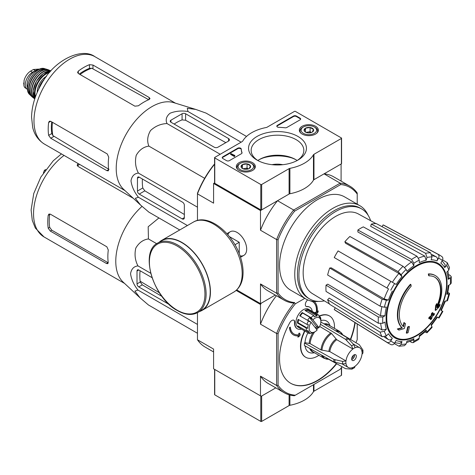 <?xml version="1.0" encoding="UTF-8"?>
<svg xmlns="http://www.w3.org/2000/svg" width="475" height="475" viewBox="0 0 475 475"><rect width="100%" height="100%" fill="white"/><g stroke="black" fill="none" stroke-linecap="round" stroke-linejoin="round"><path stroke-width="0.71" d="M300.063 119.843A2.072 1.199 0 0 0 300.669 118.993A2.072 1.199 0 0 0 300.063 118.15L296.4 116.037A2.072 1.199 0 0 0 293.467 116.037L277.412 125.305A2.072 1.199 0 0 0 276.806 126.148A2.072 1.199 0 0 0 278.801 127.347A36.272 20.942 0 0 1 284.976 127.781A2.072 1.199 0 0 0 286.87 127.46L300.063 119.843M289.091 168.655A2.072 1.199 0 0 1 289.898 168.364A37.305 21.541 0 0 0 313.464 154.761A2.072 1.199 0 0 1 313.963 154.292L341.388 138.457A0.623 0.356 0 0 0 341.388 137.952L295.373 111.382A0.623 0.356 0 0 0 294.494 111.382L267.063 127.217A2.072 1.199 0 0 1 266.255 127.502A37.305 21.541 0 0 0 242.695 141.111A2.072 1.199 0 0 1 242.191 141.574L214.765 157.409A0.623 0.356 0 0 0 214.765 157.92L260.781 184.49A0.623 0.356 0 0 0 261.666 184.49L289.091 168.655L289.091 194.037L261.666 209.873A0.623 0.356 0 0 1 260.781 209.873L214.765 183.303A0.623 0.356 0 0 1 214.581 183.047L214.581 157.664M257.028 160.087A28.945 16.708 180 0 1 257.022 160.087A28.945 16.708 180 0 1 257.028 136.456A28.945 16.708 180 0 1 297.956 136.456A28.945 16.708 180 0 1 297.956 160.087A28.945 16.708 180 0 1 257.028 160.087M252.558 170.43A9.506 5.492 180 0 1 242.25 171.635A9.506 5.492 180 0 1 236.33 166.618A9.506 5.492 180 0 1 245.836 161.061A9.506 5.492 180 0 1 255.342 166.618A9.506 5.492 180 0 1 252.558 170.43M315.578 134.045A9.506 5.492 180 0 1 305.271 135.25A9.506 5.492 180 0 1 299.345 130.233A9.506 5.492 180 0 1 308.857 124.676A9.506 5.492 180 0 1 318.363 130.233A9.506 5.492 180 0 1 315.578 134.045M241.247 149.031A2.072 1.199 0 0 0 239.928 147.957A2.072 1.199 0 0 0 237.708 148.224L222.822 156.821A2.072 1.199 0 0 0 222.217 157.664A2.072 1.199 0 0 0 222.822 158.513L226.492 160.627A2.072 1.199 0 0 0 229.419 160.627L241.437 153.686A2.072 1.199 0 0 0 242.048 152.843A2.072 1.199 0 0 0 242.001 152.594A36.272 20.942 0 0 1 241.247 149.031L241.247 149.536A36.272 20.942 0 0 0 242.001 153.092L242.001 152.594M289.898 168.364L289.898 193.747A2.072 1.199 0 0 0 289.091 194.037M289.898 193.747A37.305 21.541 0 0 0 313.464 180.144A2.072 1.199 0 0 1 313.963 179.675L341.388 163.839A0.623 0.356 0 0 0 341.572 163.59L341.572 138.201M263.5 157.831A30.78 17.771 180 0 1 291.484 157.831M257.99 160.621A26.345 15.206 180 0 1 251.156 150.729A26.345 15.206 180 0 1 277.489 135.185A26.345 15.206 180 0 1 303.828 150.729A26.345 15.206 180 0 1 296.994 160.621M257.824 160.514A25.597 14.778 180 0 1 259.392 159.523A25.597 14.778 180 0 1 295.587 159.523A25.597 14.778 180 0 1 297.16 160.514M258.81 159.873A27.301 15.764 180 0 1 296.174 159.873M234.549 155.378L231.034 153.603L230.595 153.858L234.401 156.055L234.84 155.806L234.549 155.634M234.769 155.758L234.769 155.254M234.401 156.055L234.401 156.566L230.595 154.363L230.595 153.858M234.401 156.566L234.84 155.806M241.247 149.536A2.072 1.199 0 0 0 239.928 148.467A2.072 1.199 0 0 0 237.708 148.734L222.822 157.326A2.072 1.199 0 0 0 222.264 157.92M300.622 119.249A2.072 1.199 0 0 0 300.063 118.655L296.4 116.541A2.072 1.199 0 0 0 293.467 116.541L277.412 125.81A2.072 1.199 0 0 0 276.854 126.403M304.232 130.88L305.473 128.208L310.092 127.496L313.476 129.449L312.241 132.121A4.786 2.761 180 0 1 307.616 132.834A4.786 2.761 180 0 1 305.473 132.121A4.786 2.761 180 0 1 304.232 130.88A4.786 2.761 180 0 1 305.473 128.208A4.786 2.761 180 0 1 310.092 127.496A4.786 2.761 180 0 1 313.476 129.449A4.786 2.761 180 0 1 312.241 132.121M314.349 133.338A7.772 4.489 180 0 1 303.359 133.338A7.772 4.489 180 0 1 303.359 126.991A7.772 4.489 180 0 1 314.349 126.991A7.772 4.489 180 0 1 314.349 133.338M300.829 133.113A8.811 5.088 180 0 1 300.046 131.011A8.811 5.088 180 0 1 302.628 127.413L303.359 126.991M314.349 126.991L315.085 127.413A8.811 5.088 180 0 1 317.662 131.011A8.811 5.088 180 0 1 316.878 133.113M311.428 132.495L310.092 131.723L307.782 132.086A4.144 2.393 180 0 1 311.398 132.507M306.31 132.507A4.144 2.393 180 0 1 307.782 132.086L305.959 132.365M310.092 131.723L310.092 127.496M305.473 132.074L305.473 128.208M241.211 167.265L242.452 164.593L247.071 163.881L250.456 165.834L249.221 168.506A4.786 2.761 180 0 1 244.595 169.219A4.786 2.761 180 0 1 242.452 168.5A4.786 2.761 180 0 1 241.211 167.265A4.786 2.761 180 0 1 242.452 164.593A4.786 2.761 180 0 1 247.071 163.881A4.786 2.761 180 0 1 250.456 165.834A4.786 2.761 180 0 1 249.221 168.506M251.328 169.723A7.772 4.489 180 0 1 240.338 169.723A7.772 4.489 180 0 1 240.338 163.376A7.772 4.489 180 0 1 251.328 163.376A7.772 4.489 180 0 1 251.328 169.723M237.809 169.492A8.811 5.088 180 0 1 237.025 167.396A8.811 5.088 180 0 1 239.608 163.798L240.338 163.376M251.328 163.376L252.065 163.798A8.811 5.088 180 0 1 254.642 167.396A8.811 5.088 180 0 1 253.858 169.492M248.407 168.88L247.071 168.108L244.762 168.471A4.144 2.393 180 0 1 248.377 168.892M243.289 168.892A4.144 2.393 180 0 1 244.762 168.471L242.939 168.75M247.071 168.108L247.071 163.881M242.452 168.459L242.452 164.593M313.963 384.447L313.963 391.216L341.388 375.381A0.623 0.356 0 0 0 341.572 375.125L341.572 367.412M313.963 391.216A2.072 1.199 0 0 0 313.464 391.685A37.305 21.541 0 0 1 289.898 405.288A2.072 1.199 0 0 0 289.091 405.579L261.666 421.414A0.623 0.356 0 0 1 260.781 421.414L214.765 394.844A0.623 0.356 0 0 1 214.581 394.588L214.581 369.354M214.765 394.844L214.765 369.461A0.623 0.356 0 0 0 214.765 369.461L260.781 396.025A0.623 0.356 0 0 0 260.787 396.031L260.781 421.414M261.666 421.414L261.666 396.025L275.809 387.861L261.226 396.281L213.59 368.784L213.59 349.089L197.469 339.779L197.469 312.698M236.728 289.91L260.49 303.626L275.292 295.082L261.226 303.204L260.49 304.475L236.152 290.421M435.367 275.613L434.928 275.358A31.089 17.949 -60 0 0 428.319 273.933L428.765 274.188A31.089 17.949 -60 0 1 435.367 275.613A31.089 17.949 -60 0 1 437.362 307.711A112.076 70.098 175.5 0 0 440.165 304.718L439.725 304.463A112.076 70.098 175.5 0 1 437.98 306.369M428.765 274.188A113.293 65.407 60 0 1 429.085 275.862L428.646 275.607A113.293 65.407 60 0 0 428.319 273.933M434.637 277.115A29.432 16.993 -60 0 1 436.905 306.066M429.085 275.862A29.432 16.993 -60 0 1 434.863 277.234A29.432 16.993 -60 0 1 436.786 307.545A111.868 58.716 -124.2 0 0 437.03 303.941L436.59 303.685A111.043 90.387 112.2 0 1 435.587 305.781A112.183 58.876 55.8 0 1 435.195 310.193L435.634 310.448A111.756 69.902 -4.5 0 0 439.149 306.856A108.591 88.392 -67.8 0 0 440.165 304.718M437.03 303.941A111.043 90.387 112.2 0 1 436.026 306.037L435.587 305.781M436.026 306.037A112.183 58.876 55.8 0 1 435.634 310.448M404.367 322.798A111.868 69.973 64.5 0 1 403.501 326.764A29.432 16.993 -60 0 1 411.202 286.188A113.293 65.407 -120 0 0 410.881 284.507L410.442 284.258A31.089 17.949 -60 0 0 401.838 327.714A112.076 58.823 -175.8 0 1 397.302 328.961A108.591 6.959 32.6 0 1 398.454 329.84L398.893 330.095A111.756 58.651 4.2 0 0 404.338 328.522A112.183 70.169 -115.5 0 0 405.496 323.665A111.043 7.113 -147.4 0 0 404.367 322.798L403.928 322.543A111.868 69.973 64.5 0 1 403.097 326.355M401.838 327.714L402.277 327.97A31.089 17.949 -60 0 1 410.881 284.507M402.277 327.97A112.076 58.823 -175.8 0 1 397.741 329.217L397.302 328.961M397.741 329.217A108.591 6.959 32.6 0 1 398.893 330.095M409.414 326.652A112.058 64.695 180 0 1 408.067 327.228L407.621 326.972A112.628 65.028 60 0 1 406.285 332.969L406.725 333.224A110.188 63.614 0 0 0 408.078 332.648A112.872 65.17 -120 0 0 409.414 326.652L408.975 326.402A112.058 64.695 180 0 1 407.621 326.972M408.067 327.228A112.628 65.028 60 0 1 406.725 333.224M430.647 319.622A110.188 63.614 0 0 0 431.638 318.838A112.628 65.028 -120 0 0 432.232 316.475A111.013 64.095 0 0 0 434.162 314.878A112.058 64.695 -120 0 0 434.429 313.684A111.388 64.309 180 0 1 432.499 315.275A112.628 65.028 -120 0 0 432.98 312.841L432.541 312.592A112.058 64.695 180 0 1 431.543 313.369A112.872 65.17 60 0 1 431.062 315.798A111.388 64.309 180 0 1 429.026 317.33A113.293 65.407 60 0 1 428.759 318.529L429.198 318.784A111.013 64.095 0 0 0 431.235 317.253A112.872 65.17 60 0 1 430.647 319.622L430.207 319.366A112.872 65.17 60 0 0 430.629 317.722M432.98 312.841A112.058 64.695 180 0 1 431.983 313.625L431.543 313.369M431.983 313.625A112.872 65.17 60 0 1 431.502 316.053L431.062 315.798M431.502 316.053A111.388 64.309 180 0 1 429.465 317.585L429.026 317.33M429.465 317.585A113.293 65.407 60 0 1 429.198 318.784M434.429 313.684L433.99 313.429A111.388 64.309 180 0 1 432.654 314.545M431.235 325.589L437.481 317.163L436.982 316.878L439.025 318.054L442.86 311.416L440.818 310.234A44.816 25.876 -60 0 0 444.707 301.269L447.509 300.693L449.593 293.681L446.785 294.286L447.575 293.882L449.012 285.071M446.785 294.286A44.816 25.876 -60 0 0 448.151 285.564L450.336 284.305L451.25 283.094L451.25 276.693L450.282 275.464L448.667 274.58M451.25 276.693L450.336 278.041L448.151 279.306L449.065 277.952L447.872 271.017M448.151 279.306A44.816 25.876 -60 0 0 446.785 272.163L448.804 270.032L449.504 267.633L447.284 262.717M442.617 259.896L447.278 262.723L446.732 265.442L444.707 267.579L445.253 264.842L442.142 260.811M444.707 267.579A44.816 25.876 -60 0 0 440.818 263.103L442.367 260.425C443.193 258.673 442.961 257.343 441.667 256.423M382.078 226.694L383.105 224.912L437.831 254.208C439.126 255.128 439.357 256.458 438.532 258.21L436.982 260.888C437.808 259.148 437.582 257.818 436.305 256.892L431.929 254.487M436.982 260.888A44.816 25.876 -60 0 0 431.163 259.754L432.001 256.939L430.588 252.801L376.319 223.594A49.02 28.298 -60 0 0 371.308 224.093L425.576 253.294A51.009 29.45 -60 0 1 430.588 252.801M425.576 253.294L426.989 257.438L426.152 260.252L424.763 256.12L370.654 226.302L371.308 224.093M426.152 260.252A44.816 25.876 -60 0 0 419.288 262.639L419.288 260.116L417.032 256.268L363.304 226.878A49.02 28.298 -60 0 0 357.877 230.007L411.605 259.397A51.009 29.45 -60 0 1 417.032 256.268M411.605 259.397L413.862 263.245L413.862 265.768L411.629 261.933L357.877 231.99L357.877 230.007M413.862 265.768A44.816 25.876 -60 0 0 406.998 271.314L406.161 269.462L403.061 266.297L349.873 236.467A49.02 28.298 -60 0 0 344.862 241.757L398.05 271.587A51.009 29.45 -60 0 1 403.061 266.297M398.05 271.587L401.149 274.752L401.987 276.598L398.905 273.446L345.521 243.206L344.862 241.757M401.987 276.598A44.816 25.876 -60 0 0 396.168 284.454L338.075 250.913A49.02 28.298 -60 0 0 334.24 257.557L386.971 287.998A51.009 29.45 -60 0 1 390.806 281.36M386.971 287.998L388.532 288.901A47.928 27.669 -60 0 0 384.168 298.971L388.443 300.063L386.424 300.265L382.132 299.161L329.703 268.013L331.289 267.853L384.168 298.971M329.703 268.013A49.02 28.298 -60 0 0 327.631 274.995L380.053 306.143L384.346 307.248L386.365 307.046A44.816 25.876 -60 0 0 384.999 315.762L382.814 317.027L378.355 316.997L326.034 285.16L327.75 284.169L380.558 315.744A47.928 27.669 -60 0 1 381.87 306.909M326.034 285.16A49.02 28.298 -60 0 0 326.034 291.424L378.355 323.255L382.814 323.285L384.999 322.026A44.816 25.876 -60 0 0 386.365 329.163L384.346 331.301L380.053 332.144L327.631 299.749L329.211 298.074L382.09 330.024A47.928 27.669 -60 0 1 380.73 323.813M327.631 299.749A49.02 28.298 -60 0 0 329.703 304.338L382.132 336.733L386.424 335.884L388.443 333.753A44.816 25.876 -60 0 0 392.332 338.23L390.782 340.907C389.684 342.499 388.413 342.962 386.971 342.303L334.24 309.558L335.267 307.776M390.806 344.517C392.249 345.177 393.52 344.707 394.618 343.122L396.168 340.444A44.816 25.876 -60 0 0 401.987 341.572L401.149 344.387L399.065 346.228L404.433 345.699L406.161 343.894L406.998 341.08A44.816 25.876 -60 0 0 413.862 338.693L413.862 341.216L413.155 342.677L411.605 342.457L410.032 341.495M413.155 342.677L418.695 339.477L419.288 338.081L419.288 335.558A44.816 25.876 -60 0 0 426.152 330.018L427.037 332.749L432.072 327.441L431.163 324.728A44.816 25.876 -60 0 0 436.982 316.878M449.593 293.681L448.584 292.582M425.576 332.429L427.037 332.749M426.152 330.018L426.2 330.903L419.288 336.555M413.862 338.693L413.149 340.159L406.547 342.594M399.065 346.228L394.286 343.603M401.987 341.572L399.891 343.413L394.844 342.73M392.332 338.23C391.24 339.809 389.975 340.278 388.532 339.637A47.928 27.669 -60 0 1 385.51 336.591M384.263 337.048L388.532 339.637M386.971 342.303A51.009 29.45 -60 0 0 388.348 343.253L335.629 310.525A49.02 28.298 -60 0 1 334.24 309.558M386.365 329.163L382.09 330.024M384.999 315.762L380.558 315.744M383.105 224.912A49.02 28.298 -60 0 1 384.643 225.637L439.345 254.921A51.009 29.45 -60 0 0 437.831 254.208M272.003 164.677A16.583 9.571 180 0 1 282.791 164.7M197.469 220.442L197.469 193.23A64.772 37.394 -60 0 1 213.982 164.635L214.581 164.285M214.581 182.899L213.59 183.475L213.59 203.158L197.469 193.848A65.805 37.994 -60 0 1 214.516 164.32L214.581 164.362M342.083 366.747A64.25 37.097 -60 0 1 339.969 369.431L294.399 395.74A65.289 37.697 -60 0 1 284.27 392.748A65.289 37.697 -60 0 1 276.61 385.468L276.61 333.474A65.289 37.697 -60 0 1 294.399 302.664L293.657 303.092A65.805 37.994 -60 0 1 284.014 300.117A65.805 37.994 -60 0 1 276.61 293.253L276.61 239.542A65.805 37.994 -60 0 1 293.657 210.015L277.537 200.705L260.49 210.55L213.59 183.475M294.589 302.557A64.772 37.394 -60 0 1 278.077 293.022L278.077 239.768A64.772 37.394 -60 0 1 294.589 211.173L293.657 210.015L340.171 183.16L324.051 173.856L341.098 164.012L341.098 181.1M240.053 255.865A13.633 7.873 -120 0 0 246.685 249.114A13.633 7.873 -120 0 0 237.043 232.417A13.633 7.873 -120 0 0 227.881 234.787M278.077 239.768L276.61 239.542L260.49 230.232L260.49 210.55M260.49 303.626L260.49 283.943A65.805 37.994 120 0 0 267.894 290.807L284.014 300.117M278.077 293.022L276.61 293.253L260.49 283.943M294.589 211.173L340.706 184.543L340.171 183.16A65.805 37.994 -60 0 1 349.82 186.135A65.805 37.994 -60 0 1 357.218 193.004L357.218 204.173M318.369 301.393A53.889 31.113 -60 0 1 305.918 299.001L290.706 290.219A53.889 31.113 -60 0 1 290.706 227.994A53.889 31.113 -60 0 1 344.595 196.882L359.807 205.663A53.889 31.113 -60 0 1 368.101 215.252M340.706 184.543A64.772 37.394 -60 0 1 357.218 194.079M349.82 186.135L333.699 176.831A65.805 37.994 120 0 0 324.051 173.856M277.537 200.705A65.805 37.994 120 0 0 260.49 230.232M305.918 299.001A53.889 31.113 -60 0 1 305.918 236.776A53.889 31.113 -60 0 1 359.807 205.663M324.372 300.871A51.983 30.014 -60 0 1 309.682 298.977A51.983 30.014 -60 0 1 309.682 238.949A51.983 30.014 -60 0 1 361.665 208.941A51.983 30.014 -60 0 1 370.648 220.709M329.496 303.976L312.402 293.615A45.986 26.547 -60 0 1 303.264 275.672A45.986 26.547 -60 0 1 321.854 227.947A45.986 26.547 -60 0 1 358.382 213.97L375.903 223.594M309.682 298.977L308.222 298.128A51.983 30.014 -60 0 1 308.216 238.106A51.983 30.014 -60 0 1 360.198 208.092L361.665 208.941M170.941 122.212L214.326 147.256A2.488 1.437 0 0 0 217.841 147.256L228.54 141.081A3.111 1.793 0 0 0 229.449 139.81A3.111 1.793 0 0 0 228.54 138.54L185.6 113.751A2.488 1.437 0 0 0 182.079 113.751L170.941 120.181A2.488 1.437 0 0 0 170.216 121.196A2.488 1.437 0 0 0 170.941 122.212L170.941 120.181M246.513 136.45L206.067 113.097L195.801 109.434L187.292 108.276L187.94 111.477C181.373 110.503 175.412 111.091 170.05 113.24C166.333 116.339 165.318 119.783 167.004 123.559L220.198 154.274M187.94 111.477L241.134 142.185M167.004 123.559C160.776 123.803 155.283 126.136 150.522 130.554C147.41 135.933 146.864 141.123 148.877 146.11C143.539 146.87 139.323 149.934 136.23 155.319C134.781 161.66 135.512 167.58 138.415 173.084C134.288 173.518 131.812 176.118 130.993 180.892C131.824 186.616 134.294 192.072 138.415 197.256L135.322 198.301L140.576 205.081L148.877 212.141L179.74 229.959M138.415 197.256L187.405 225.536M138.415 173.084L197.469 207.183M148.877 146.11L204.654 178.315M139.211 194.091L182.157 218.886A3.111 1.793 -120 0 0 183.712 219.04A3.111 1.793 -120 0 0 184.353 217.615L184.353 205.259A2.488 1.437 -120 0 0 182.596 202.213L139.211 177.169A2.488 1.437 -120 0 0 137.97 177.044A2.488 1.437 -120 0 0 137.453 178.184L137.453 191.045A2.488 1.437 -120 0 0 139.211 194.091L144.839 190.843L142.773 187.975A48.361 27.924 120 0 1 142.399 179.01M46.2 76.701L44.864 77.472L43.843 80.097M44.864 77.472L45.416 77.793M80.049 74.504A46.093 26.612 -60 0 1 91.77 68.246L89.454 68.364A46.01 26.564 120 0 0 79.283 74.058M91.77 68.246L148.063 99.346M51.68 121.861A46.01 26.564 120 0 0 51.834 133.523L52.891 135.589A46.093 26.612 -60 0 1 52.452 122.307M108.995 169.397L52.891 135.589M78.316 73.506L134.888 106.168L138.409 105.794A50.469 29.141 -60 0 1 149.108 99.542L150.017 98.574L149.108 97.452L92.975 65.045L89.454 64.671A50.469 29.141 120 0 0 78.316 71.102L77.591 72.372L78.316 73.506L78.316 71.102M50.718 138.231L106.851 170.638L108.276 170.869L108.662 169.593A50.469 29.141 -60 0 1 108.728 157.201L107.291 153.971L50.718 121.309L49.37 121.244L48.64 122.508A50.469 29.141 120 0 0 48.64 135.369L50.718 138.231L53.871 136.414M140.339 204.868L123.571 189.276A50.469 29.141 -60 0 1 117.432 157.094A50.469 29.141 -60 0 1 173.607 102.612L195.581 109.369M174.129 124.052A48.361 27.924 120 0 1 182.079 119.89L185.6 120.246L225.833 142.643M184.353 214.486L144.839 190.843M239.24 253.674L239.24 242.28L229.372 236.586M234.941 244.762L239.24 242.28M197.814 312.508L201.917 310.139A40.108 23.156 -120 0 0 201.917 263.827A40.108 23.156 -120 0 0 161.809 240.677L157.706 243.046C139.234 251.827 153.176 298.009 177.341 310.561C185.173 314.984 191.995 315.632 197.814 312.508A40.108 23.156 -120 0 0 197.814 266.196A40.108 23.156 -120 0 0 157.706 243.046M199.411 311.582A40.417 23.334 -120 0 0 202.071 310.407A40.417 23.334 -120 0 0 202.071 263.738A40.417 23.334 -120 0 0 161.654 240.403A40.417 23.334 -120 0 0 159.309 242.119M27.603 89.46A10.153 5.866 -60 0 1 27.402 89.353L24.635 87.448L23.893 85.797L24.088 80.418L24.635 78.69C26.042 75.317 28.007 72.8 30.537 71.143L33.392 69.493L38.635 69.095L39.188 69.403M27.402 89.353A10.153 5.866 -60 0 1 25.846 81.219A10.153 5.866 -60 0 1 32.484 72.265L35.34 70.621A10.153 5.866 -60 0 1 38.707 69.641M27.556 88.089A11.4 6.579 -60 0 1 29.385 77.122A11.4 6.579 -60 0 1 37.964 70.057M318.98 327.637L312.912 319.841A8.289 4.786 -60 0 1 320.874 321.563A8.289 4.786 -60 0 1 318.98 327.637L316.439 326.45A9.328 5.385 120 0 1 315.424 327.892M312.912 319.841L311.784 318.915A9.328 5.385 -60 0 1 312.134 318.565L311.006 317.633A10.361 5.985 -60 0 1 313.755 315.525L314.319 316.89A9.328 5.385 -60 0 1 317.169 316.012L316.611 314.646A10.361 5.985 -60 0 1 318.725 315.127A10.361 5.985 -60 0 1 318.873 315.222L318.968 316.469A9.328 5.385 -60 0 1 320.512 318.452L320.417 317.205A10.361 5.985 -60 0 1 320.874 319.871L320.874 321.563M197.469 333.272L148.438 304.968L140.137 297.908L134.876 291.122L137.976 290.077C133.867 284.917 131.397 279.46 130.554 273.713C131.379 268.939 133.855 266.338 137.976 265.911C135.072 260.395 134.342 254.469 135.791 248.134C138.896 242.755 143.112 239.685 148.438 238.937L148.182 226.753L158.923 217.942M139.971 297.754L123.132 282.097A50.469 29.141 -60 0 1 116.992 249.915A50.469 29.141 -60 0 1 142.019 206.393M151.988 277.62L138.771 269.996A2.488 1.437 -120 0 0 137.53 269.871A2.488 1.437 -120 0 0 137.014 271.011L137.014 283.872A2.488 1.437 -120 0 0 138.771 286.918L169.207 304.487M140.072 270.744A51.27 29.598 120 0 0 140.25 282.002L142.31 284.875L161.957 296.424M356.339 356.256A3.319 1.912 -60 0 1 354.89 359.593A3.319 1.912 -60 0 1 352.337 360.483A3.319 1.912 -60 0 1 352.337 356.654A3.319 1.912 -60 0 1 355.65 354.742A3.319 1.912 -60 0 1 356.339 356.256M320.453 324.33L345.515 339.31L351.625 345.901L352.895 349.024A11.4 6.579 -60 0 0 346.008 360.952L329.828 351.607L321.011 349.927L310.092 343.621L304.98 342.671L304.433 342.992A18.757 10.83 -60 0 0 304.433 345.527L333.907 361.956L342.665 363.957L346.008 363.494A11.4 6.579 -60 0 0 348.294 367.484A11.4 6.579 -60 0 0 352.895 367.466L351.625 369.128L352.147 369.027M352.153 369.033L354.528 367.662L355.092 366.195A11.4 6.579 -60 0 0 361.98 354.273L362.953 353.05L362.965 350.307L362.781 349.802L361.98 351.732A11.4 6.579 -60 0 0 359.694 347.742L353.311 344.054M352.895 348.947A11.489 6.632 -60 0 1 355.092 347.682L355.092 347.753A11.4 6.579 -60 0 1 359.694 347.742M346.008 360.952L342.665 361.416L333.907 359.421L304.433 342.992M362.781 349.802L359.326 344.743L342.653 334.774M328.552 359.213L345.515 368.665L351.625 369.128M355.092 347.682L353.827 344.63L347.712 338.04L320.863 321.991M321.943 350.235A15.265 8.817 -60 0 1 331.586 333.539L319.924 326.58A15.544 8.977 -60 0 0 319.343 327.002M331.586 333.539L336.716 339.684L352.895 349.024M305.051 345.871A17.985 10.385 120 0 0 313.114 352.961L314.521 352.771M307.907 332.815A17.985 10.385 120 0 0 304.98 342.671M330.066 325.844L329.525 324.532A17.985 10.385 120 0 0 320.874 320.566M313.69 332.476A10.361 5.985 -60 0 1 313.548 332.565A10.361 5.985 -60 0 1 313.334 332.684L314.236 332.168A9.328 5.385 -60 0 1 311.386 333.04L310.478 333.557A10.361 5.985 -60 0 1 308.364 333.076L298.104 327.156A10.361 5.985 -60 0 1 298.104 315.192A10.361 5.985 -60 0 1 308.465 309.207L318.725 315.127M301.459 329.092A12.433 7.178 120 0 1 297.362 328.783A12.433 7.178 120 0 1 294.803 322.394A4.144 2.393 120 0 0 293.954 320.269A4.144 2.393 120 0 0 289.732 322.792A53.889 31.113 120 0 0 290.706 383.295A53.889 31.113 120 0 0 336.692 363.743M350.657 339.56A53.889 31.113 120 0 0 355.169 322.656M307.693 299.903A53.889 31.113 120 0 0 307.491 300.087A4.144 2.393 120 0 0 306.197 306.488A4.144 2.393 120 0 0 307.099 306.672L306.803 306.506A4.144 2.393 120 0 1 306.054 306.393M318.909 355.306A23.833 13.763 120 0 1 305.728 357.271A23.833 13.763 120 0 1 303.994 333.106A4.144 2.393 120 0 0 304.546 330.879M334.453 328.379A23.833 13.763 120 0 0 329.567 315.988A23.833 13.763 120 0 0 319.058 316.421M312.265 311.398A12.433 7.178 120 0 0 309.795 307.242A12.433 7.178 120 0 0 307.099 306.672M357.218 323.926L357.218 339.56A64.25 37.097 -60 0 1 355.953 342.724M295.325 395.206A64.25 37.097 -60 0 1 278.077 385.249L278.077 333.699A64.25 37.097 -60 0 1 295.325 303.822L304.796 298.353M294.025 334.026A18.656 10.771 120 0 0 299.108 334.685L298.716 333.373L299.541 333.129L298.864 333.462L299.108 334.685M299.256 334.774A18.656 10.771 120 0 1 294.096 334.067A18.656 10.771 120 0 1 290.314 327.15L289.584 327.667A19.689 11.37 120 0 0 293.58 334.964A19.689 11.37 120 0 0 298.834 335.742L297.783 337.09L298.591 335.783M289.584 327.667L289.435 327.578A19.689 11.37 120 0 0 293.431 334.881A19.689 11.37 120 0 0 293.502 334.923M289.435 327.578L290.314 327.15M294.803 322.394L294.512 322.228A4.144 2.393 120 0 0 293.799 320.192M290.558 383.212A53.889 31.113 120 0 0 336.395 363.583M350.366 339.387A53.889 31.113 120 0 0 354.878 322.472M309.647 307.159A12.433 7.178 120 0 0 309.504 307.07A12.433 7.178 120 0 0 306.803 306.506M303.994 333.106L303.697 332.933A23.833 13.763 120 0 0 305.437 357.099A23.833 13.763 120 0 0 305.585 357.182M329.418 315.905A23.833 13.763 120 0 0 329.27 315.816A23.833 13.763 120 0 0 318.945 316.166M303.697 332.933A4.144 2.393 120 0 0 304.255 330.707M294.512 322.228A12.433 7.178 120 0 0 297.065 328.611A12.433 7.178 120 0 0 297.213 328.694M317.241 311.938L318.256 310.905L317.205 312.253A19.689 11.37 120 0 0 314.141 301.465M315.133 313.055L315.299 312.164L316.303 312.692A18.656 10.771 120 0 0 312.675 301.72M278.077 385.249L276.61 385.468L260.49 376.164L260.49 395.859M278.077 333.699L276.61 333.474L260.49 324.17L260.49 304.475M197.469 339.779A65.289 37.697 120 0 0 205.129 347.053L213.59 351.939M260.49 376.164A65.289 37.697 120 0 0 268.149 383.438L284.27 392.748M276.402 295.723A65.289 37.697 120 0 0 260.49 324.17M294.399 302.664L295.325 303.822M316.303 312.692L316.451 312.776A18.656 10.771 120 0 0 312.752 301.762A18.656 10.771 120 0 0 310.745 301.019M316.451 312.776L315.299 312.164M315.447 312.247L315.281 313.138M316.659 313.939L318.012 312.212L318.256 310.905M297.783 337.09L298.793 336.793L300.206 334.976L299.683 333.218M311.042 322.258L317.11 330.054A8.289 4.786 -60 0 1 315.008 331.722A8.289 4.786 -60 0 1 309.552 330.564A8.289 4.786 -60 0 1 311.042 322.258L307.717 320.061A9.328 5.385 120 0 1 309.587 317.644L316.439 326.45M308.364 333.076A10.361 5.985 -60 0 1 308.216 332.987L309.587 332.589A9.328 5.385 -60 0 1 308.043 330.606L306.672 331.004A10.361 5.985 -60 0 1 306.221 328.088L307.681 328.29A9.328 5.385 -60 0 1 308.352 324.609L306.892 324.407A10.361 5.985 -60 0 1 308.512 320.857L309.641 321.783A9.328 5.385 -60 0 1 309.914 321.332M308.216 332.987L299.422 327.91A10.361 5.985 120 0 1 297.878 325.927L306.672 331.004M306.221 328.088L297.427 323.012A10.361 5.985 120 0 1 298.098 319.331L306.892 324.407M308.512 320.857L299.719 315.78A10.361 5.985 120 0 1 302.213 312.556L302.605 313.061A9.328 5.385 120 0 0 300.242 316.077M311.006 317.633L302.213 312.556M313.755 315.525L304.962 310.448A10.361 5.985 120 0 1 307.818 309.569L307.646 310.513A9.328 5.385 120 0 0 305.769 310.911M316.611 314.646L307.818 309.569M320.417 317.205L318.963 316.362M298.65 319.651A9.328 5.385 120 0 0 298.158 322.786L297.427 323.012M307.681 328.29L298.158 322.786M312.134 318.565L302.605 313.061M311.784 318.915L309.587 317.644M317.169 316.012L307.646 310.513M309.587 332.589L306.785 330.968M300.004 327.156L299.422 327.91M354.522 354.671A3.319 1.912 -60 0 1 354.582 355.241A3.319 1.912 -60 0 1 352.236 359.302A3.319 1.912 -60 0 1 351.708 359.539M354.57 355.003A3.937 2.274 -60 0 1 352.028 359.415M353.388 355.348A3.319 1.912 -60 0 1 351.732 358.215M159.416 292.808L140.143 281.194M48.201 228.196A50.469 29.141 120 0 1 48.201 215.335L48.931 214.071L50.279 214.13L106.851 246.792L108.288 250.028A50.469 29.141 -60 0 0 108.223 262.42L107.837 263.69L106.412 263.465L50.279 231.052L48.201 228.196L49.685 227.335L51.781 230.191L107.908 262.598L106.412 263.465M133.321 198.336L77.876 166.327L77.152 165.193L77.876 163.922A50.469 29.141 120 0 1 78.274 163.626M79.586 164.38A48.397 27.942 120 0 0 77.876 165.638L77.876 163.922M48.201 215.335L49.685 214.474A48.397 27.942 120 0 0 49.685 227.335M45.76 169.522L44.424 170.299L44.977 170.62M44.424 170.299L43.403 172.924M137.976 290.077L197.469 324.425M137.976 265.911L150.694 273.25M148.438 238.937L156.685 243.693M214.765 157.92L214.765 183.303M260.781 184.49L260.781 209.873M261.666 184.49L261.666 209.873M313.464 154.761L313.464 180.144M313.963 154.292L313.963 179.675M341.388 138.457L341.388 163.839M222.822 157.326L222.822 156.821M237.708 148.734L237.708 148.224M300.063 118.655L300.063 118.15M296.4 116.541L296.4 116.037M293.467 116.541L293.467 116.037M277.412 125.81L277.412 125.305M289.091 394.808L289.091 405.579M289.898 395.028L289.898 405.288M313.464 384.738L313.464 391.685M341.388 367.65L341.388 375.381M416.682 335.273A42.311 24.427 -60 0 1 386.763 318.001A42.311 24.427 -60 0 1 416.682 266.178A42.311 24.427 -60 0 1 446.595 283.45A42.311 24.427 -60 0 1 416.682 335.273M447.034 283.076A43.077 24.872 -60 0 1 401.345 339.922A43.077 24.872 -60 0 1 401.345 278.997A43.077 24.872 -60 0 1 447.034 283.076M448.804 294.084A47.898 27.657 -60 0 1 446.732 301.067M450.336 278.041A47.898 27.657 -60 0 1 450.336 284.305M446.732 265.442A47.898 27.657 -60 0 1 448.804 270.032M438.532 258.21A47.898 27.657 -60 0 1 442.367 260.425M426.989 257.438A47.898 27.657 -60 0 1 432.001 256.939M413.862 263.245A47.898 27.657 -60 0 1 419.288 260.116M401.149 274.752A47.898 27.657 -60 0 1 406.161 269.462M390.782 290.201A47.898 27.657 -60 0 1 394.618 283.563M388.443 300.063A44.816 25.876 -60 0 1 392.332 291.092M384.346 307.248A47.898 27.657 -60 0 1 386.424 300.265M382.814 323.285A47.898 27.657 -60 0 1 382.814 317.027M386.424 335.884A47.898 27.657 -60 0 1 384.346 331.301M394.618 343.122A47.898 27.657 -60 0 1 390.782 340.907M406.161 343.894A47.898 27.657 -60 0 1 401.149 344.387M419.288 338.081A47.898 27.657 -60 0 1 413.862 341.216M432.001 326.58A47.898 27.657 -60 0 1 426.989 331.865M442.367 311.125A47.898 27.657 -60 0 1 438.532 317.769M418.701 258.05A47.928 27.669 -60 0 1 424.763 256.12M404.629 267.484A47.928 27.669 -60 0 1 411.629 261.933M392.368 282.263A47.928 27.669 -60 0 1 398.905 273.446M432.155 255.799A47.928 27.669 -60 0 1 436.305 256.892M380.053 306.143A51.009 29.45 -60 0 1 382.132 299.161M378.355 323.255A51.009 29.45 -60 0 1 378.355 316.997M382.132 336.733A51.009 29.45 -60 0 1 380.053 332.144M44.436 144.091A50.469 29.141 -60 0 1 44.436 85.815A50.469 29.141 -60 0 1 94.905 56.673C82.068 47.061 53.913 59.791 41.272 84.289C35.049 95.261 31.813 106.216 31.558 117.141L32.71 127.514C33.767 132.086 36.569 139.211 44.436 144.091L125.002 190.606M149.108 99.542L149.108 97.452M92.975 68.679L92.975 65.045M89.454 68.364L89.454 64.671M48.64 122.508L50.718 121.309M48.64 135.369L51.834 133.523M106.851 170.638L108.662 169.593M228.54 141.081L228.54 138.54M185.6 120.246L185.6 113.751M182.079 119.89L182.079 113.751M182.157 218.886L184.353 217.615M137.453 178.184L139.211 177.169M137.453 191.045L142.773 187.975M177.175 310.187A39.277 22.675 -120 0 0 201.222 275.969A39.277 22.675 -120 0 0 153.122 248.193A39.277 22.675 -120 0 0 177.175 310.187M202.071 310.407L233.801 292.089A40.417 23.334 -120 0 0 233.801 245.421A40.417 23.334 -120 0 0 193.384 222.086L161.654 240.403M30.537 71.143L32.484 72.265M33.392 69.493L35.34 70.621M39.217 88.101A16.376 9.453 -60 0 1 43.813 80.15M38.908 88.73A15.96 9.215 -60 0 1 43.932 79.865M38.861 88.605A12.023 6.941 -60 0 1 44.027 79.628M37.21 92.393A12.849 7.422 -60 0 1 46.526 76.261M35.465 96.805A15.96 9.215 -60 0 1 38.315 82.282A15.96 9.215 -60 0 1 49.471 72.55M35.162 97.672A16.37 9.453 -60 0 1 37.816 81.991A16.37 9.453 -60 0 1 50.065 71.85M50.724 71.102L43.29 73.447L36.444 81.201L33.155 91.004L34.841 98.616A16.322 9.423 -60 0 1 36.516 81.237A16.322 9.423 -60 0 1 50.718 71.108M33.149 91.913A16.114 9.304 -60 0 1 44.074 72.99M34.823 98.663A15.948 9.209 -60 0 1 35.097 80.423A15.948 9.209 -60 0 1 50.76 71.06M32.763 97.369L34.758 98.871A16.15 9.328 -60 0 1 34.325 98.586A16.15 9.328 -60 0 1 34.835 80.269A16.15 9.328 -60 0 1 50.439 70.668A16.15 9.328 -60 0 1 50.908 70.9L48.61 69.926A15.918 9.191 -60 0 0 33.482 79.485A15.918 9.191 -60 0 0 32.763 97.369C23.72 91.295 38.825 65.128 48.61 69.926M30.329 88.427A15.711 9.072 -60 0 1 39.645 72.289M31.528 95.974A15.319 8.841 -60 0 1 32.187 78.743A15.319 8.841 -60 0 1 46.782 69.552M29.652 94.531L31.914 96.508A15.521 8.96 -60 0 1 30.97 95.808A15.521 8.96 -60 0 1 31.914 78.583A15.521 8.96 -60 0 1 46.36 69.154A15.521 8.96 -60 0 1 47.429 69.617L44.597 68.649A15.129 8.734 -60 0 0 30.75 77.912A15.129 8.734 -60 0 0 29.652 94.531C22.129 88.136 35.292 65.33 44.597 68.649M28.102 84.497A14.725 8.502 -60 0 1 35.132 72.325M23.75 84.218A11.922 6.882 -60 0 1 23.75 82.893M138.771 286.918L142.31 284.875M137.014 283.872L140.25 282.002M137.014 271.011L138.771 269.996M355.092 366.272A11.489 6.632 -60 0 1 352.895 367.543M362.045 351.696A11.489 6.632 -60 0 1 362.045 354.231M345.942 363.529A11.489 6.632 -60 0 1 345.942 360.988M329.828 351.607A11.4 6.579 -60 0 1 336.716 339.684M328.896 351.298A11.679 6.739 -60 0 1 335.979 339.031M336.644 331.425A15.265 8.817 -60 0 1 342.766 335.035L342.79 335.101M328.896 359.165L328.831 359.177A15.265 8.817 -60 0 1 322.638 355.68M335.605 330.802A15.544 8.977 -60 0 1 339.72 331.419L342.766 335.035M321.011 349.927A15.544 8.977 -60 0 1 330.849 332.892M328.831 359.177L324.176 358.346A15.544 8.977 -60 0 1 321.581 355.092M324.977 324.455A15.544 8.977 -60 0 1 328.801 325.114L339.72 331.419M310.092 343.621A15.544 8.977 -60 0 1 314.64 331.93M316.647 329.46A15.544 8.977 -60 0 1 318.529 327.655M324.176 358.346L313.257 352.04A15.544 8.977 -60 0 1 310.769 349.06M323.944 323.837A15.823 9.138 -60 0 1 329.543 325.541M309.16 343.312A15.823 9.138 -60 0 1 312.865 332.779M316.029 328.67A15.823 9.138 -60 0 1 317.633 327.138M313.999 352.468A15.823 9.138 -60 0 1 309.718 348.478M345.515 339.31A18.044 10.414 -60 0 1 347.712 338.04M346.406 340.058A17.753 10.248 -60 0 1 348.603 338.794M351.625 345.901A14.309 8.259 -60 0 1 353.827 344.63M333.907 361.956A18.044 10.414 -60 0 1 333.907 359.421M335 362.354A17.753 10.248 -60 0 1 335 359.812M342.665 363.957A14.309 8.259 -60 0 1 342.665 361.416M124.563 283.427L43.997 236.912A50.469 29.141 -60 0 1 35.358 199.803A50.469 29.141 -60 0 1 64.06 155.42M50.279 231.052L51.781 230.191M300.046 131.011L300.046 132.228M317.662 131.011L317.662 132.228M237.025 167.396L237.025 168.613M254.642 167.396L254.642 168.613M441.317 310.519L445.491 300.895M441.952 256.601L439.345 254.921M388.348 343.253L391.103 344.672M175.471 103.188L94.905 56.673M230.227 231.741L226.896 233.664M243.859 255.36L240.528 257.278M233.801 292.089C239.816 288.266 242.909 281.895 243.075 272.971C243.147 267.585 242.155 261.933 240.101 256.001C232.352 232.441 208.103 213.061 193.384 222.086M38.647 89.258L40.993 83.927L44.021 79.64M24.088 80.418L23.893 85.797M348.294 367.484L341.911 363.797M329.567 315.988L329.27 315.816M297.362 328.783L297.065 328.611M315.008 331.722L313.548 332.565M43.997 236.912L35.322 228.059L32.27 220.341L31.118 209.968L33.737 193.557L40.832 177.11L53.259 160.782L61.441 153.906"/></g></svg>

